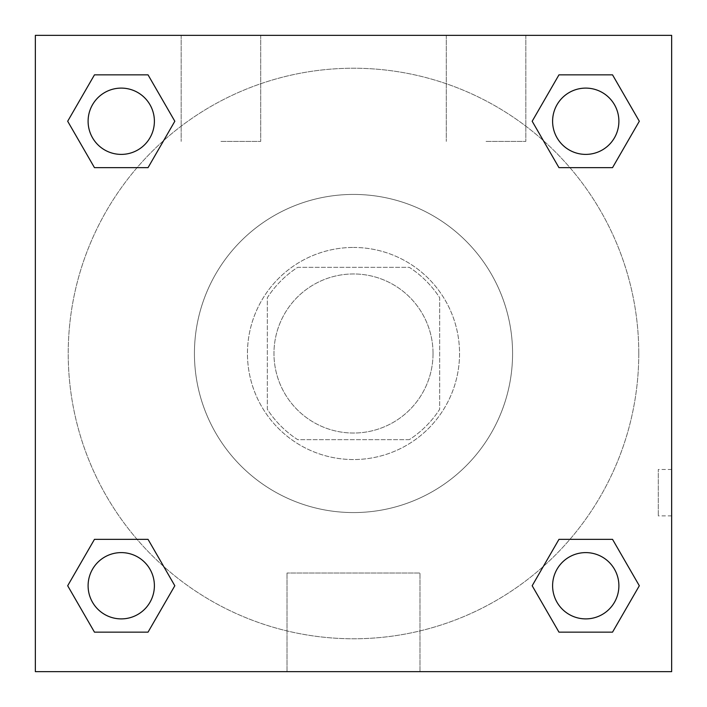 <?xml version="1.0" encoding="UTF-8"?>
<svg xmlns="http://www.w3.org/2000/svg" width="707" height="707" viewBox="0 0 707 707"><rect width="100%" height="100%" fill="white"/><g stroke="black" fill="none" stroke-linecap="round" stroke-linejoin="round"><path stroke-width="0.53" stroke-dasharray="3.54 2.65" d="M433.038 353.5A79.538 79.538 0 0 0 313.731 284.621A79.538 79.538 0 0 0 313.731 422.379A79.538 79.538 0 0 0 433.038 353.5A79.538 79.538 0 0 0 313.731 284.621A79.538 79.538 0 0 0 313.731 422.379A79.538 79.538 0 0 0 433.038 353.5M409.3 439.666L297.7 439.666A102.656 102.656 0 0 1 267.334 409.3L267.334 297.7A102.656 102.656 0 0 1 297.7 267.334L409.3 267.334A102.656 102.656 0 0 1 439.666 297.7L439.666 409.3A102.656 102.656 0 0 1 409.3 439.666L297.7 439.666A102.656 102.656 0 0 1 267.334 409.3L267.334 297.7A102.656 102.656 0 0 1 297.7 267.334L409.3 267.334A102.656 102.656 0 0 1 439.666 297.7L439.666 409.3A102.656 102.656 0 0 1 409.3 439.666M353.5 247.45A106.05 106.05 0 0 1 445.339 406.525A106.05 106.05 0 0 1 261.661 406.525A106.05 106.05 0 0 1 353.5 247.45A106.05 106.05 0 0 0 247.45 353.5A106.05 106.05 0 0 0 353.5 459.55A106.05 106.05 0 0 0 459.55 353.5A106.05 106.05 0 0 0 353.5 247.45M512.575 353.5A159.075 159.075 0 0 0 273.963 215.741A159.075 159.075 0 0 0 273.963 491.259A159.075 159.075 0 0 0 512.575 353.5A159.075 159.075 0 0 0 273.963 215.741A159.075 159.075 0 0 0 273.963 491.259A159.075 159.075 0 0 0 512.575 353.5M35.35 35.35L671.65 35.35L671.65 671.65L35.35 671.65L35.35 35.35L671.65 35.35L671.65 671.65L35.35 671.65L35.35 35.35L671.65 35.35L671.65 671.65L35.35 671.65L35.35 35.35M558.963 167.647L532.177 121.25L558.963 167.647L532.177 121.25L558.963 167.647L532.177 121.25L558.963 74.854L612.536 74.854L639.322 121.25L612.536 167.647L569.93 167.647M137.07 167.647L94.464 167.647L67.678 121.25L94.464 167.647L137.07 167.647L94.464 167.647L67.678 121.25L94.464 74.854L148.037 74.854L174.823 121.25L148.037 167.647L174.823 121.25L148.037 74.854L174.823 121.25L148.037 167.647M148.037 539.353L174.823 585.75L148.037 539.353L174.823 585.75L148.037 632.146L174.823 585.75L148.037 539.353L174.823 585.75L148.037 632.146L94.464 632.146L67.678 585.75L94.464 539.353L137.07 539.353M569.93 539.353L612.536 539.353L639.322 585.75L612.536 632.146L639.322 585.75L612.536 539.353L569.93 539.353L612.536 539.353L639.322 585.75L612.536 632.146L558.963 632.146L532.177 585.75L558.963 539.353L532.177 585.75L558.963 632.146L532.177 585.75L558.963 539.353L532.177 585.75L558.963 632.146L532.177 585.75M35.35 515.889L35.35 469.492L35.368 515.889M353.5 671.65L287.007 671.65L353.5 671.65M353.5 573.024L419.993 573.024L353.5 573.024M671.65 469.492L671.632 515.889L671.65 469.492L671.65 515.889L671.65 469.492L658.288 469.492L658.288 515.889L658.288 469.492M220.938 35.35L181.169 35.35L220.938 35.35M486.062 35.35L446.294 35.35L486.062 35.35M220.938 141.4L260.706 141.4L220.938 141.4M486.062 141.4L525.831 141.4L486.062 141.4M552.609 585.75A33.141 33.141 0 0 0 602.32 614.454A33.141 33.141 0 0 0 602.32 557.045A33.141 33.141 0 0 0 552.609 585.75A33.141 33.141 0 0 1 602.32 557.045A33.141 33.141 0 0 1 602.32 614.454A33.141 33.141 0 0 1 552.609 585.75M154.391 121.25A33.141 33.141 0 0 0 104.68 92.546A33.141 33.141 0 0 0 104.68 149.955A33.141 33.141 0 0 0 154.391 121.25A33.141 33.141 0 0 0 104.68 92.546A33.141 33.141 0 0 0 104.68 149.955A33.141 33.141 0 0 0 154.391 121.25A33.141 33.141 0 0 0 104.68 92.546A33.141 33.141 0 0 0 104.68 149.955A33.141 33.141 0 0 0 154.391 121.25A33.141 33.141 0 0 0 104.68 92.546A33.141 33.141 0 0 0 104.68 149.955A33.141 33.141 0 0 0 154.391 121.25A33.141 33.141 0 0 0 104.68 92.546A33.141 33.141 0 0 0 104.68 149.955A33.141 33.141 0 0 0 154.391 121.25M618.89 121.25A33.141 33.141 0 0 0 569.179 92.546A33.141 33.141 0 0 0 569.179 149.955A33.141 33.141 0 0 0 618.89 121.25A33.141 33.141 0 0 0 569.179 92.546A33.141 33.141 0 0 0 569.179 149.955A33.141 33.141 0 0 0 618.89 121.25A33.141 33.141 0 0 0 569.179 92.546A33.141 33.141 0 0 0 569.179 149.955A33.141 33.141 0 0 0 618.89 121.25A33.141 33.141 0 0 0 569.179 92.546A33.141 33.141 0 0 0 569.179 149.955A33.141 33.141 0 0 0 618.89 121.25A33.141 33.141 0 0 0 569.179 92.546A33.141 33.141 0 0 0 569.179 149.955A33.141 33.141 0 0 0 618.89 121.25M154.391 585.75A33.141 33.141 0 0 0 104.68 557.045A33.141 33.141 0 0 0 104.68 614.454A33.141 33.141 0 0 0 154.391 585.75A33.141 33.141 0 0 0 104.68 557.045A33.141 33.141 0 0 0 104.68 614.454A33.141 33.141 0 0 0 154.391 585.75A33.141 33.141 0 0 0 104.68 557.045A33.141 33.141 0 0 0 104.68 614.454A33.141 33.141 0 0 0 154.391 585.75A33.141 33.141 0 0 0 104.68 557.045A33.141 33.141 0 0 0 104.68 614.454A33.141 33.141 0 0 0 154.391 585.75A33.141 33.141 0 0 0 104.68 557.045A33.141 33.141 0 0 0 104.68 614.454A33.141 33.141 0 0 0 154.391 585.75M638.774 353.5A285.275 285.275 0 0 0 210.863 106.448A285.275 285.275 0 0 0 210.863 600.552A285.275 285.275 0 0 0 638.774 353.5A285.275 285.275 0 0 0 284.956 76.586A285.275 285.275 0 0 0 101.163 486.575A285.275 285.275 0 0 0 638.774 353.5M67.678 585.75L94.464 632.146L148.037 632.146L174.823 585.75L148.037 632.146L94.464 632.146L67.678 585.75L94.464 632.146L67.678 585.75L94.464 539.353M532.177 121.25L558.963 74.854L532.177 121.25L558.963 74.854L612.536 74.854L639.322 121.25L612.536 74.854L639.322 121.25L612.536 167.647M419.993 671.65L287.007 671.65L419.993 671.65L419.993 573.024L287.007 573.024L419.993 573.024L419.993 671.65M618.89 585.75A33.141 33.141 0 0 0 569.179 557.045A33.141 33.141 0 0 0 569.179 614.454A33.141 33.141 0 0 0 618.89 585.75A33.141 33.141 0 0 0 569.179 557.045A33.141 33.141 0 0 0 569.179 614.454A33.141 33.141 0 0 0 618.89 585.75A33.141 33.141 0 0 0 569.179 557.045A33.141 33.141 0 0 0 569.179 614.454A33.141 33.141 0 0 0 618.89 585.75M67.678 121.25L94.464 167.647L67.678 121.25L94.464 74.854L148.037 74.854L174.823 121.25L148.037 74.854L94.464 74.854L67.678 121.25L94.464 74.854M612.536 539.353L639.322 585.75L612.536 632.146L558.963 632.146L612.536 632.146L639.322 585.75L612.536 539.353M558.963 74.854L612.536 74.854L639.322 121.25M287.007 671.65L287.007 573.024L287.007 671.65M671.65 515.889L658.288 515.889M181.169 35.35L181.169 141.4L181.169 35.35M260.706 35.35L260.706 141.4L260.706 35.35M446.294 35.35L446.294 141.4L446.294 35.35M525.831 35.35L525.831 141.4L525.831 35.35"/><path stroke-width="1.06" d="M612.536 167.647L558.963 167.647L612.536 167.647L639.322 121.25L612.536 167.647L558.963 167.647L532.177 121.25L558.963 74.854L532.177 121.25M94.464 74.854L148.037 74.854L94.464 74.854L148.037 74.854L174.823 121.25L148.037 167.647L94.464 167.647L148.037 167.647L94.464 167.647L67.678 121.25L94.464 74.854L67.678 121.25M94.464 539.353L148.037 539.353L94.464 539.353L67.678 585.75L94.464 539.353L148.037 539.353L174.823 585.75L148.037 632.146L94.464 632.146L148.037 632.146L94.464 632.146L67.678 585.75M569.93 539.353L558.963 539.353L569.93 539.353L558.963 539.353L532.177 585.75L558.963 539.353L612.536 539.353L558.963 539.353L612.536 539.353L639.322 585.75L612.536 632.146L558.963 632.146L612.536 632.146L558.963 632.146L532.177 585.75M671.65 35.35L35.35 35.35L35.35 671.65L671.65 671.65L671.65 35.35M558.963 74.854L612.536 74.854L558.963 74.854L612.536 74.854L639.322 121.25M618.89 585.75A33.141 33.141 0 0 0 569.179 557.045A33.141 33.141 0 0 0 569.179 614.454A33.141 33.141 0 0 0 618.89 585.75M154.391 585.75A33.141 33.141 0 0 0 104.68 557.045A33.141 33.141 0 0 0 104.68 614.454A33.141 33.141 0 0 0 154.391 585.75M618.89 121.25A33.141 33.141 0 0 0 569.179 92.546A33.141 33.141 0 0 0 569.179 149.955A33.141 33.141 0 0 0 618.89 121.25M154.391 121.25A33.141 33.141 0 0 0 104.68 92.546A33.141 33.141 0 0 0 104.68 149.955A33.141 33.141 0 0 0 154.391 121.25M137.07 539.353L148.037 539.353M569.93 167.647L558.963 167.647M148.037 167.647L137.07 167.647"/></g></svg>

